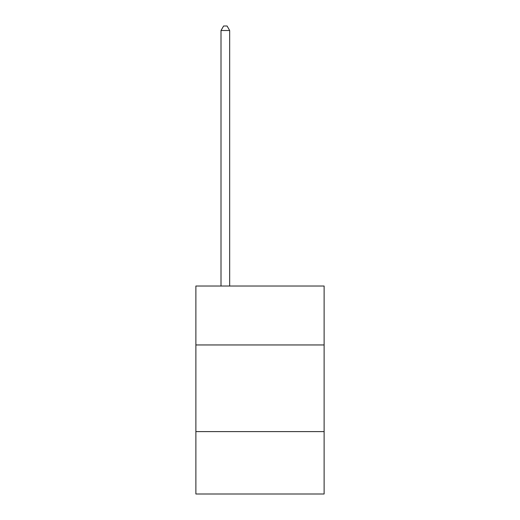 <?xml version="1.0" encoding="UTF-8"?>
<svg xmlns="http://www.w3.org/2000/svg" width="520" height="520" viewBox="0 0 520 520"><rect width="100%" height="100%" fill="white"/><g stroke="black" fill="none" stroke-linecap="round" stroke-linejoin="round"><path stroke-width="0.78" d="M324.123 344.955L324.123 286.033L195.878 286.033L195.878 344.955L324.123 344.955L324.123 494L195.878 494L195.878 344.955M324.123 431.606L195.878 431.606M229.671 286.033L229.671 30.505L221.006 30.505L221.006 286.033M221.006 30.505L223.607 26L227.071 26L229.671 30.505"/></g></svg>

